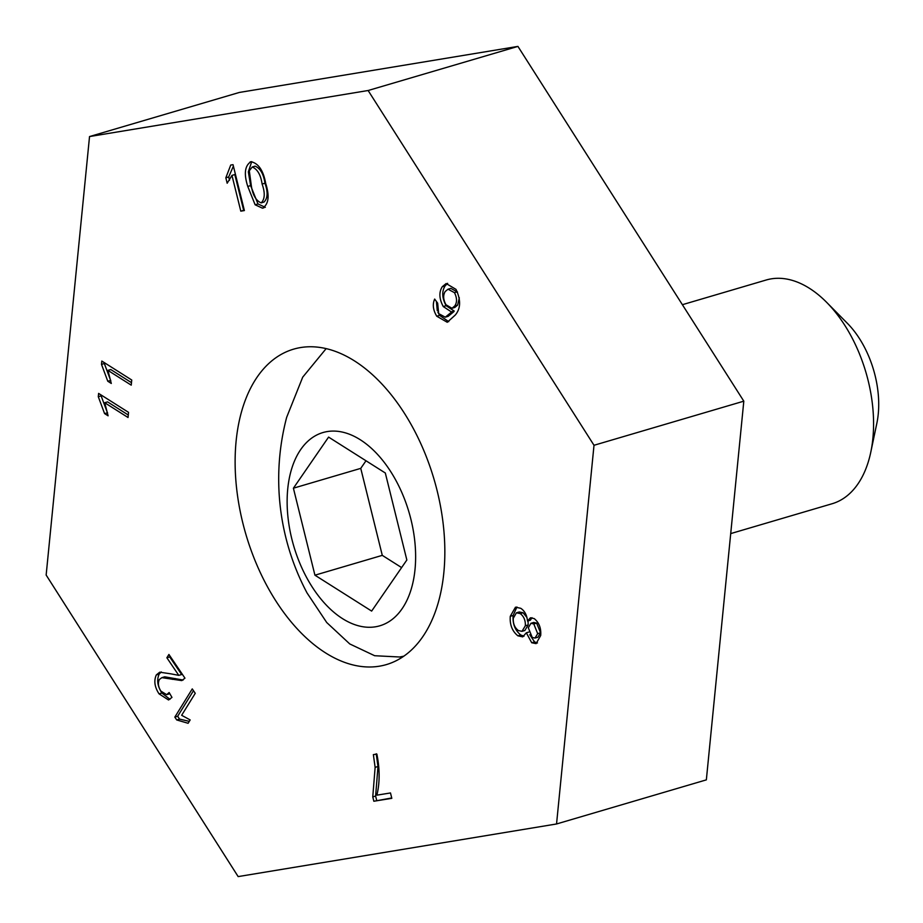 <?xml version="1.0" encoding="UTF-8"?>
<svg xmlns="http://www.w3.org/2000/svg" width="923" height="923" viewBox="0 0 923 923"><rect width="100%" height="100%" fill="white"/><g stroke="black" fill="none" stroke-linecap="round" stroke-linejoin="round"><path stroke-width="1.38" d="M242.807 522.937A164.398 98.023 73.6 0 1 293.549 349.171A164.398 98.023 73.6 0 1 437.156 490.805A164.398 98.023 73.6 0 1 386.414 664.583A164.398 98.023 73.6 0 1 242.807 522.937M89.531 136.558L46.15 575.041L238.157 876.596L556.546 823.974L594.008 445.278L368.127 90.512L89.531 136.558L239.334 92.45L517.93 46.404L743.811 401.17L706.349 779.866L556.546 823.974M176.731 719.952L174.816 717.113L192.261 688.904L195.249 693.311L181.646 715.29L190.173 719.94L188.107 723.286L176.731 719.952L179.581 719.109L177.666 716.271L174.816 717.113M98.288 396.717L98.611 393.406L128.539 412.35L128.032 417.496L104.714 402.728L108.106 415.811L104.564 413.573L98.288 396.717L101.138 395.875L101.218 395.056M230.727 165.055L233.034 164.675L244.387 210.559L240.799 211.148L231.961 175.393L227.173 183.227L225.835 177.804L230.727 165.055M510.269 616.322L515.484 607.172L520.757 608.303C524.656 610.864 526.906 615.11 527.506 621.041L530.437 617.775L534.209 618.606C539.101 622.598 541.27 628.228 540.693 635.497L536.101 643.631L531.706 642.743L526.341 632.797L522.706 636.87L517.918 635.832C512.23 631.263 509.669 624.767 510.269 616.322L513.119 615.491L516.926 606.988M376.861 754.056C379.872 769.032 379.872 782.739 376.896 795.165L390.487 792.949L391.814 798.326L373.838 801.245L372.765 796.895L375.13 767.348L373.365 754.633L376.861 754.056M455.177 315.135L447.263 322.277L436.752 316.208C433.037 310.036 432.345 304.325 434.664 299.075L437.664 303.182L438.679 313.612L445.29 317.189L450.92 312.585L451.347 311.893L443.259 306.54C439.14 298.81 438.817 292.199 442.279 286.707L446.155 283.534L455.985 289.361C461.039 300.079 460.773 308.674 455.177 315.135M264.013 207.721L262.478 208.183L255.129 204.791L247.768 186.446C243.73 173.824 244.803 165.575 250.975 161.71C258.498 163.325 263.413 170.582 265.709 183.481C269.724 196.091 268.651 204.318 262.478 208.183L263.309 207.987M250.145 161.894L250.975 161.71M101.495 364.377L101.818 361.066L131.735 380.011L131.228 385.145L107.91 370.377L111.302 383.46L107.772 381.222L101.495 364.377L104.345 363.535L104.426 362.716M170.72 673.813L178.774 675.359L166.867 657.764L168.921 654.453L184.958 678.163L181.796 680.597L161.86 677.655L159.344 679.513C157.729 683.066 158.248 686.943 160.902 691.131L166.682 694.673L169.14 692.515L171.966 697.407L168.54 699.98L159.068 693.877C154.614 687.093 153.703 680.77 156.333 674.909L159.725 672.186L170.72 673.813M594.008 445.278L743.811 401.17M368.127 90.512L517.93 46.404M391.721 797.957L373.838 801.245M376.699 800.403L375.615 796.064L372.765 796.895M375.615 796.064L377.992 766.505L375.13 767.348M377.992 766.505L376.215 753.791M532.006 617.695L530.356 620.198L527.506 621.041M537.451 642.962L534.555 641.912L531.706 642.743M534.555 641.912L529.756 634.689M528.694 632.105L526.341 632.797M524.022 636.201L520.768 634.989L517.918 635.832M520.768 634.989C515.08 630.432 512.53 623.925 513.119 615.491M528.198 624.917L525.349 625.748C525.579 620.383 523.86 616.322 520.214 613.576L516.407 612.814L513.257 618.283C513.003 623.694 514.711 627.778 518.391 630.547L521.991 631.344L524.841 630.501L528.198 624.917L528.037 620.891M526.941 617.475L523.064 612.734L519.257 611.972L516.407 612.814M535.04 638.047L537.89 637.216L540.532 632.82L536.655 623.106L533.771 622.46L530.921 623.302L528.325 627.802L532.248 637.47L535.04 638.047L537.682 633.651L533.806 623.948L530.921 623.302M540.532 632.82L537.682 633.651M536.655 623.106L533.806 623.948M523.064 612.734L520.214 613.576M521.991 631.344L525.349 625.748M448.751 321.666L439.602 315.378L436.752 316.208M439.602 315.378L437.894 312.228M437.271 310.682L436.417 301.463M445.29 317.189L448.14 316.347L453.77 311.743L450.92 312.585M453.77 311.743L454.197 311.051L451.347 311.893M454.197 311.051L446.109 305.698L443.259 306.54M446.109 305.698C442.002 297.967 441.667 291.356 445.128 285.865L442.279 286.707M445.128 285.865L447.632 283.326M457.473 292.083L450.874 288.368L448.024 289.211L445.198 291.518C442.948 295.222 443.202 299.629 445.971 304.74L451.993 308.282L454.751 305.963C457.208 302.375 457.104 297.944 454.462 292.66L448.024 289.211M451.993 308.282L454.843 307.44L457.612 305.121L459.319 297.794M457.612 305.121L454.751 305.963M457.312 291.818L454.462 292.66M244.307 210.202L240.799 211.148M243.66 210.306L234.811 174.551L231.961 175.393M229.504 180.308L228.685 176.962L225.835 177.804M228.685 176.962L233.392 166.128M265.328 207.34L257.99 203.948L255.129 204.791M257.99 203.948L250.618 185.604L247.768 186.446M250.618 185.604L248.345 171.851L251.714 161.64M255.106 166.163L252.244 167.005L249.302 170.767L251.344 185.835C252.683 194.972 255.959 200.66 261.174 202.887L264.024 202.045C267.762 198.341 268.074 192.065 264.959 183.216C263.609 174.032 260.321 168.344 255.106 166.163L254.344 166.394M264.959 183.216L262.109 184.058C260.759 174.874 257.471 169.186 252.244 167.005L254.667 166.278M261.174 202.887C264.901 199.172 265.224 192.895 262.109 184.058M264.024 202.045L261.844 202.691M128.274 415.004L107.564 401.886L104.714 402.728M107.587 412.835L104.564 413.573M107.414 412.731L101.138 395.875M131.481 382.653L110.772 369.546L107.91 370.377M110.783 380.495L107.772 381.222M110.622 380.391L104.345 363.535M177.666 716.271L193.484 690.704M189.296 721.359L179.581 719.109M166.867 657.764L169.717 656.922L181.623 674.528L178.774 675.359M169.717 656.922L170.144 656.253M183.135 680.032L164.709 676.813L161.86 677.655M166.682 694.673L169.832 693.715M169.97 699.311L161.917 693.035L159.068 693.877M161.917 693.035C157.464 686.25 156.552 679.928 159.183 674.067L156.333 674.909M159.183 674.067L161.271 671.932M327.227 431.572A100.722 60.053 -106.4 0 0 291.841 539.02A100.722 60.053 -106.4 0 0 375.534 626.786A100.722 60.053 -106.4 0 0 410.92 519.337A100.722 60.053 -106.4 0 0 327.227 431.572M326.154 348.617L302.709 377.172L286.672 417.3A242.957 242.957 0 0 0 307.036 592.935L326.719 622.517L349.759 643.942L374.657 655.722L399.705 657.003L403.836 656.172M730.716 533.598L832.119 503.739A116.621 69.537 -106.4 0 0 870.781 452.201A116.621 69.537 -106.4 0 0 826.662 302.363A116.621 69.537 -106.4 0 0 771.213 278.861A116.621 69.537 -106.4 0 0 766.24 279.992L682.385 304.694M826.662 302.363L847.441 323.385A77.751 46.358 73.6 0 1 876.85 423.276L870.781 452.201M371.646 611.084L406.847 559.996L385.318 473.003L328.588 437.098L293.399 488.198L314.928 575.191L371.646 611.084M365.993 460.773L360.755 468.365L382.284 555.358L401.609 567.587M382.284 555.358L314.928 575.191M360.755 468.365L293.399 488.198M175.174 678.52L172.324 679.363"/></g></svg>
